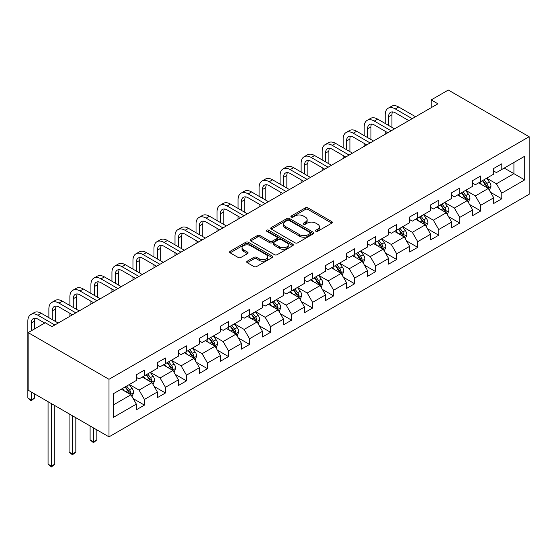 <?xml version="1.0" encoding="UTF-8"?>
<svg xmlns="http://www.w3.org/2000/svg" width="557" height="557" viewBox="0 0 557 557"><rect width="100%" height="100%" fill="white"/><g stroke="black" fill="none" stroke-linecap="round" stroke-linejoin="round"><path stroke-width="0.84" d="M315.875 231.266A1.309 0.759 0 0 0 317.727 231.266L331.784 223.155A1.873 1.079 0 0 0 332.327 222.389A1.873 1.079 0 0 0 331.784 221.623L307.972 207.879A1.873 1.079 0 0 0 305.327 207.879L291.276 215.998A1.309 0.759 0 0 0 290.893 216.527A1.309 0.759 0 0 0 291.276 217.063A1.309 0.759 0 0 0 293.128 217.063L294.945 216.012A5.988 3.453 0 0 1 303.412 216.012L305.396 217.16A5.988 3.453 0 0 1 307.151 219.604A5.988 3.453 0 0 1 305.396 222.048L303.579 223.099A1.309 0.759 0 0 0 303.196 223.629A1.309 0.759 0 0 0 303.579 224.165A1.309 0.759 0 0 0 305.431 224.165L307.248 223.113A5.988 3.453 0 0 1 315.715 223.113L317.699 224.262A5.988 3.453 0 0 1 319.446 226.706A5.988 3.453 0 0 1 317.699 229.15L315.875 230.201A1.309 0.759 0 0 0 315.492 230.73A1.309 0.759 0 0 0 315.875 231.266L315.875 230.201M247.266 261.184A1.873 1.079 0 0 0 246.716 261.943A1.873 1.079 0 0 0 247.266 262.709L253.943 266.566A1.873 1.079 0 0 0 256.589 266.566L272.199 257.557A1.873 1.079 0 0 0 272.742 256.791A1.873 1.079 0 0 0 272.199 256.025L248.387 242.281A1.873 1.079 0 0 0 245.741 242.281L230.138 251.291A1.873 1.079 0 0 0 229.588 252.056A1.873 1.079 0 0 0 230.138 252.822L238.201 257.48A1.873 1.079 0 0 0 240.847 257.48L247.531 253.623A1.873 1.079 0 0 0 248.074 252.857A1.873 1.079 0 0 0 247.531 252.098L243.527 249.787A5.006 2.889 0 0 1 242.065 247.74A5.006 2.889 0 0 1 245.15 245.073A5.006 2.889 0 0 1 250.601 245.7L266.274 254.751A5.006 2.889 0 0 1 267.743 256.791A5.006 2.889 0 0 1 264.652 259.458A5.006 2.889 0 0 1 259.2 258.838L256.589 257.327A1.873 1.079 0 0 0 253.943 257.327L247.266 261.184L247.266 262.709M529.15 136.723L448.301 90.039L431.188 99.919L437.92 103.811L51.996 326.625L45.263 322.733L28.149 332.613L108.998 379.296L529.15 136.723L529.15 194.289L108.998 436.862L108.998 379.296M295.078 242.817A1.873 1.079 0 0 0 297.723 242.817L313.333 233.808A1.873 1.079 0 0 0 313.876 233.042A1.873 1.079 0 0 0 313.333 232.276L289.522 218.532A1.873 1.079 0 0 0 286.876 218.532L271.273 227.541A1.873 1.079 0 0 0 270.723 228.307A1.873 1.079 0 0 0 271.273 229.073L295.078 242.817M267.228 231.552A1.309 0.759 0 0 1 268.558 231.733L268.558 230.18L292.766 244.154A1.873 1.079 0 0 1 293.309 244.92A1.873 1.079 0 0 1 292.766 245.679L277.156 254.688A1.873 1.079 0 0 1 274.51 254.688L250.706 240.944L250.706 239.419A1.873 1.079 0 0 0 250.156 240.185A1.873 1.079 0 0 0 250.706 240.944M250.706 239.419L257.383 235.562A1.873 1.079 0 0 1 260.028 235.562L269.685 241.139A1.873 1.079 0 0 0 272.331 241.139L276.759 238.577A1.873 1.079 0 0 0 277.309 237.818A1.873 1.079 0 0 0 276.759 237.052L266.706 231.246A1.309 0.759 0 0 1 266.323 230.716A1.309 0.759 0 0 1 267.13 230.013A1.309 0.759 0 0 1 268.558 230.18M133.186 398.624L144.437 405.12L144.437 399.446L157.373 391.975L157.373 397.656L165.457 392.984L165.457 387.31L178.393 379.839L178.393 385.521L186.477 380.849L186.477 375.174L199.413 367.704L199.413 373.385L207.496 368.713L207.496 363.032L220.433 355.568L220.433 361.242L228.523 356.577L228.523 350.896L241.46 343.432L241.46 349.107L249.543 344.442L249.543 338.76L262.479 331.29L262.479 336.971L270.563 332.306L270.563 326.625L283.499 319.154L283.499 324.835L291.583 320.171L291.583 314.489L304.519 307.018L304.519 312.7L312.602 308.035L312.602 302.354L325.539 294.883L325.539 300.564L333.629 295.892L333.629 290.218L346.565 282.747L346.565 288.429L354.649 283.757L354.649 278.082L367.585 270.611L367.585 276.293L375.669 271.621L375.669 265.94L388.605 258.476L388.605 264.15L396.688 259.485L396.688 253.804L409.625 246.34L409.625 252.015L417.708 247.35L417.708 241.668L430.645 234.205L430.645 239.879L438.735 235.214L438.735 229.533L451.671 222.062L451.671 227.743L459.755 223.078L459.755 217.397L472.691 209.926L472.691 215.608L480.775 210.943L480.775 205.261L493.711 197.791L493.711 203.472L501.794 198.8L501.794 193.126L524.701 179.897L524.701 156.245L513.923 162.47L513.923 173.673L524.701 179.897M144.437 405.12L136.354 409.792L136.354 404.11L113.447 417.339L113.447 393.688L136.354 380.459L136.354 374.784L144.437 370.113L144.437 375.794L157.373 368.323L157.373 362.642L165.457 357.977L165.457 363.658L178.393 356.188L178.393 350.506L186.477 345.841L186.477 351.523L199.413 344.052L199.413 338.371L207.496 333.706L207.496 339.38L220.433 331.916L220.433 326.235L228.523 321.57L228.523 327.244L241.46 319.781L241.46 314.099L249.543 309.434L249.543 315.109L262.479 307.645L262.479 301.964L270.563 297.292L270.563 302.973L283.499 295.502L283.499 289.828L291.583 285.156L291.583 290.838L304.519 283.367L304.519 277.692L312.602 273.021L312.602 278.702L325.539 271.231L325.539 265.557L333.629 260.885L333.629 266.566L346.565 259.096L346.565 253.414L354.649 248.749L354.649 254.431L367.585 246.96L367.585 241.278L375.669 236.614L375.669 242.295L388.605 234.824L388.605 229.143L396.688 224.478L396.688 230.152L409.625 222.689L409.625 217.007L417.708 212.342L417.708 218.017L430.645 210.553L430.645 204.872L438.735 200.207L438.735 205.881L451.671 198.417L451.671 192.736L459.755 188.064L459.755 193.745L472.691 186.275L472.691 180.6L480.775 175.928L480.775 181.61L493.711 174.139L493.711 168.465L501.794 163.793L501.794 169.474L524.701 156.245M142.279 377.04L151.984 382.638L139.048 390.109L129.342 384.504M136.354 377.347L139.048 378.906L144.437 375.794M139.048 390.109L144.437 399.446M151.984 382.638L157.373 391.975M163.298 364.905L173.004 370.502L160.068 377.973L150.362 372.368M157.373 365.211L160.068 366.771L165.457 363.658M160.068 377.973L165.457 387.31M173.004 370.502L178.393 379.839M184.325 352.762L194.024 358.367L181.088 365.838L171.389 360.233M178.393 353.075L181.088 354.635L186.477 351.523M181.088 365.838L186.477 375.174M194.024 358.367L199.413 367.704M205.345 340.626L215.044 346.231L202.107 353.702L192.409 348.097M199.413 340.94L202.107 342.492L207.496 339.38M202.107 353.702L207.496 363.032M215.044 346.231L220.433 355.568M226.365 328.491L236.064 334.096L223.134 341.559L213.428 335.962M220.433 328.804L223.134 330.357L228.523 327.244M223.134 341.559L228.523 350.896M236.064 334.096L241.46 343.432M247.385 316.355L257.09 321.96L244.154 329.424L234.448 323.826M241.46 316.668L244.154 318.221L249.543 315.109M244.154 329.424L249.543 338.76M257.09 321.96L262.479 331.29M268.404 304.219L278.11 309.817L265.174 317.288L255.468 311.69M262.479 304.533L265.174 306.085L270.563 302.973M265.174 317.288L270.563 326.625M278.11 309.817L283.499 319.154M289.431 292.084L299.13 297.682L286.194 305.152L276.495 299.555M283.499 292.397L286.194 293.95L291.583 290.838M286.194 305.152L291.583 314.489M299.13 297.682L304.519 307.018M310.451 279.948L320.15 285.546L307.213 293.017L297.515 287.412M304.519 280.255L307.213 281.814L312.602 278.702M307.213 293.017L312.602 302.354M320.15 285.546L325.539 294.883M331.471 267.813L341.169 273.41L328.233 280.881L318.534 275.276M325.539 268.119L328.233 269.679L333.629 266.566M328.233 280.881L333.629 290.218M341.169 273.41L346.565 282.747M352.49 255.67L362.196 261.275L349.26 268.746L339.554 263.141M346.565 255.983L349.26 257.543L354.649 254.431M349.26 268.746L354.649 278.082M362.196 261.275L367.585 270.611M373.51 243.534L383.216 249.139L370.28 256.61L360.574 251.005M367.585 243.848L370.28 245.407L375.669 242.295M370.28 256.61L375.669 265.94M383.216 249.139L388.605 258.476M394.537 231.399L404.236 237.004L391.299 244.467L381.601 238.869M388.605 231.712L391.299 233.265L396.688 230.152M391.299 244.467L396.688 253.804M404.236 237.004L409.625 246.34M415.557 219.263L425.256 224.868L412.319 232.332L402.62 226.734M409.625 219.576L412.319 221.129L417.708 218.017M412.319 232.332L417.708 241.668M425.256 224.868L430.645 234.205M436.577 207.127L446.275 212.732L433.339 220.196L423.64 214.598M430.645 207.441L433.339 208.993L438.735 205.881M433.339 220.196L438.735 229.533M446.275 212.732L451.671 222.062M457.596 194.992L467.302 200.59L454.366 208.06L444.66 202.463M451.671 195.305L454.366 196.858L459.755 193.745M454.366 208.06L459.755 217.397M467.302 200.59L472.691 209.926M478.616 182.856L488.322 188.454L475.386 195.925L465.68 190.32M472.691 183.162L475.386 184.722L480.775 181.61M475.386 195.925L480.775 205.261M488.322 188.454L493.711 197.791M504.224 168.075L513.923 173.673L496.405 183.789L486.707 178.184M493.711 171.027L496.405 172.586L501.794 169.474M496.405 183.789L501.794 193.126M28.149 332.613L28.149 390.185L108.998 436.862M431.188 99.919L431.188 107.703M113.447 404.89L130.965 394.774L121.259 389.176M130.965 394.774L136.354 404.11M490.543 192.304L501.794 198.8M469.523 204.447L480.775 210.943M448.503 216.582L459.755 223.078M427.484 228.718L438.735 235.214M406.457 240.854L417.708 247.35M385.437 252.989L396.688 259.485M364.417 265.125L375.669 271.621M343.397 277.261L354.649 283.757M322.378 289.396L333.629 295.892M301.351 301.539L312.602 308.035M280.331 313.675L291.583 320.171M259.311 325.81L270.563 332.306M238.292 337.946L249.543 344.442M217.272 350.081L228.523 356.577M196.245 362.217L207.496 368.713M175.225 374.353L186.477 380.849M154.205 386.488L165.457 392.984M316.404 231.454L317.699 230.702A5.988 3.453 0 0 0 319.446 228.259L319.446 226.706M307.151 219.604L307.151 221.157A5.988 3.453 0 0 1 305.396 223.601L304.101 224.353M331.756 223.169L307.972 209.439A1.873 1.079 0 0 0 305.327 209.439L291.798 217.251M313.306 233.822L289.522 220.092A1.873 1.079 0 0 0 286.876 220.092L271.294 229.087M310.026 233.578A1.309 0.759 0 0 0 310.409 233.042A1.309 0.759 0 0 0 310.026 232.506L289.125 220.44A1.309 0.759 0 0 0 287.273 220.44L285.358 221.547A5.988 3.453 0 0 0 283.604 223.991A5.988 3.453 0 0 0 285.358 226.434L299.638 234.685A5.988 3.453 0 0 0 308.105 234.685L310.026 233.578L310.026 235.131A1.309 0.759 0 0 0 310.409 234.601L310.409 233.042M283.604 223.991L283.604 225.55A5.988 3.453 0 0 0 285.358 227.994L285.358 226.434M310.026 235.131L308.105 236.238A5.988 3.453 0 0 1 299.638 236.238L285.358 227.994M250.727 240.958L257.383 237.122L257.383 235.562M277.309 237.818L277.309 239.371A1.873 1.079 0 0 1 276.759 240.137L272.331 242.692A1.873 1.079 0 0 1 269.685 242.692L260.028 237.122A1.873 1.079 0 0 0 257.383 237.122M268.558 231.733L292.738 245.693M279.705 246.925A5.006 2.889 0 0 0 285.156 247.545A5.006 2.889 0 0 0 288.248 244.878A5.006 2.889 0 0 0 286.778 242.838L281.257 239.649A1.873 1.079 0 0 0 278.611 239.649L274.183 242.204A1.873 1.079 0 0 0 273.633 242.97A1.873 1.079 0 0 0 274.183 243.736L279.705 246.925L279.705 248.478A5.006 2.889 0 0 0 285.156 249.104A5.006 2.889 0 0 0 288.248 246.438L288.248 244.878M273.633 242.97L273.633 244.523A1.873 1.079 0 0 0 274.183 245.289L274.183 243.736M279.705 248.478L274.183 245.289M267.743 256.791L267.743 258.351A5.006 2.889 0 0 1 264.652 261.017A5.006 2.889 0 0 1 259.2 260.391L256.589 258.88A1.873 1.079 0 0 0 253.943 258.88L247.287 262.723M242.065 247.74L242.065 249.299A5.006 2.889 0 0 0 243.527 251.339L243.527 249.787M247.503 253.637L243.527 251.339M272.171 257.571L248.387 243.841A1.873 1.079 0 0 0 245.741 243.841L230.159 252.836M489.387 190.299L490.989 186.261A5.048 2.917 -120 0 0 489.373 181.965L486.595 178.247M481.749 184.659L479.856 182.139M487.542 188.008L488.259 186.477A5.048 2.917 -120 0 0 486.818 183.441L484.033 179.73M482.773 180.461L485.857 184.576A2.576 1.483 60 0 1 486.324 185.356L488.259 186.477M482.418 180.663L485.196 184.374A5.048 2.917 60 0 1 486.644 187.41M385.207 123.48L385.207 114.763A14.294 8.251 60 0 1 388.166 108.225L391.536 106.276A14.294 8.251 60 0 1 398.687 106.986L415.557 116.726M388.166 108.225A14.294 8.251 60 0 1 395.317 108.928L412.187 118.669M408.817 120.618L395.317 112.82A9.532 5.5 -120 0 0 390.554 112.347A9.532 5.5 -120 0 0 388.577 116.712L388.577 125.422M392.546 111.908A9.532 5.5 -120 0 0 391.947 114.763L391.947 127.372M385.207 134.244L385.207 131.257M468.367 202.435L469.969 198.396A5.048 2.917 -120 0 0 468.353 194.101L465.575 190.383M460.723 196.795L458.836 194.275M466.515 200.144L467.239 198.612A5.048 2.917 -120 0 0 465.798 195.577L463.013 191.866M461.746 192.597L464.837 196.712A2.576 1.483 60 0 1 465.304 197.491L467.239 198.612M461.398 192.799L464.176 196.51A5.048 2.917 60 0 1 465.624 199.545M447.341 214.57L448.949 210.532A5.048 2.917 -120 0 0 447.334 206.236L444.556 202.525M439.703 208.931L437.816 206.41M445.496 212.28L446.22 210.748A5.048 2.917 -120 0 0 444.771 207.712L441.993 204.001M440.726 204.732L443.811 208.847A2.576 1.483 60 0 1 444.277 209.634L446.22 210.748M440.378 204.934L443.156 208.645A5.048 2.917 60 0 1 444.604 211.681M364.187 135.616L364.187 126.905A14.294 8.251 60 0 1 367.147 120.361L370.516 118.418A14.294 8.251 60 0 1 377.66 119.121L394.537 128.862M367.147 120.361A14.294 8.251 60 0 1 374.297 121.071L391.167 130.804M387.797 132.754L374.297 124.956A9.532 5.5 -120 0 0 369.528 124.483A9.532 5.5 -120 0 0 367.557 128.848L367.557 137.558M371.519 124.044A9.532 5.5 -120 0 0 370.927 126.905L370.927 139.508M364.187 146.38L364.187 143.393M343.168 147.751L343.168 139.041A14.294 8.251 60 0 1 346.127 132.496L349.497 130.554A14.294 8.251 60 0 1 356.64 131.257L373.51 140.998M346.127 132.496A14.294 8.251 60 0 1 353.27 133.207L370.14 142.947M366.778 144.89L353.27 137.092A9.532 5.5 -120 0 0 348.508 136.625A9.532 5.5 -120 0 0 346.538 140.984L346.538 149.694M350.499 136.18A9.532 5.5 -120 0 0 349.907 139.041L349.907 151.643M343.168 158.522L343.168 155.535M426.321 226.713L427.922 222.675A5.048 2.917 -120 0 0 426.314 218.372L423.529 214.661M418.683 221.073L416.796 218.546M424.476 224.415L425.2 222.884A5.048 2.917 -120 0 0 423.752 219.848L420.974 216.137M419.706 216.868L422.791 220.983A2.576 1.483 60 0 1 423.257 221.77L425.2 222.884M419.351 217.07L422.136 220.781A5.048 2.917 60 0 1 423.585 223.823M405.301 238.849L406.902 234.81A5.048 2.917 -120 0 0 405.294 230.507L402.509 226.796M397.663 233.209L395.776 230.682M403.456 236.551L404.18 235.026A5.048 2.917 -120 0 0 402.732 231.984L399.954 228.273M398.687 229.004L401.771 233.125A2.576 1.483 60 0 1 402.238 233.905L404.18 235.026M398.332 229.206L401.117 232.917A5.048 2.917 60 0 1 402.558 235.959M384.281 250.984L385.883 246.946A5.048 2.917 -120 0 0 384.267 242.643L381.489 238.932M376.643 245.345L374.75 242.824M382.436 248.687L383.153 247.162A5.048 2.917 -120 0 0 381.712 244.119L378.927 240.408M377.667 241.139L380.751 245.261A2.576 1.483 60 0 1 381.218 246.041L383.153 247.162M377.312 241.341L380.097 245.059A5.048 2.917 60 0 1 381.538 248.095M322.148 159.887L322.148 151.177A14.294 8.251 60 0 1 325.107 144.632L328.477 142.689A14.294 8.251 60 0 1 335.62 143.393L352.49 153.133M325.107 144.632A14.294 8.251 60 0 1 332.25 145.342L349.121 155.083M345.751 157.025L332.25 149.227A9.532 5.5 -120 0 0 327.488 148.761A9.532 5.5 -120 0 0 325.518 153.119L325.518 161.836M329.479 148.322A9.532 5.5 -120 0 0 328.881 151.177L328.881 163.779M322.148 170.658L322.148 167.671M301.128 172.022L301.128 163.312A14.294 8.251 60 0 1 304.087 156.768L307.45 154.825A14.294 8.251 60 0 1 314.601 155.535L331.471 165.269M304.087 156.768A14.294 8.251 60 0 1 311.231 157.478L328.101 167.218M324.731 169.161L311.231 161.37A9.532 5.5 -120 0 0 306.468 160.896A9.532 5.5 -120 0 0 304.491 165.255L304.491 173.972M308.46 160.458A9.532 5.5 -120 0 0 307.861 163.312L307.861 175.915M301.128 182.793L301.128 179.807M280.101 184.158L280.101 175.448A14.294 8.251 60 0 1 283.06 168.903L286.43 166.961A14.294 8.251 60 0 1 293.581 167.671L310.451 177.411M283.06 168.903A14.294 8.251 60 0 1 290.211 169.613L307.081 179.354M303.711 181.297L290.211 173.506A9.532 5.5 -120 0 0 285.449 173.032A9.532 5.5 -120 0 0 283.471 177.391L283.471 186.108M287.44 172.593A9.532 5.5 -120 0 0 286.841 175.448L286.841 188.05M280.101 194.929L280.101 191.942M363.261 263.12L364.863 259.082A5.048 2.917 -120 0 0 363.248 254.779L360.47 251.068M355.624 257.48L353.73 254.96M361.409 260.822L362.134 259.297A5.048 2.917 -120 0 0 360.692 256.262L357.907 252.544M356.64 253.275L359.731 257.397A2.576 1.483 60 0 1 360.198 258.176L362.134 259.297M356.292 253.477L359.07 257.195A5.048 2.917 60 0 1 360.518 260.23M259.082 196.301L259.082 187.584A14.294 8.251 60 0 1 262.041 181.039L265.411 179.096A14.294 8.251 60 0 1 272.554 179.807L289.431 189.547M262.041 181.039A14.294 8.251 60 0 1 269.191 181.749L286.061 191.49M282.691 193.432L269.191 185.641A9.532 5.5 -120 0 0 264.422 185.168A9.532 5.5 -120 0 0 262.451 189.533L262.451 198.243M266.42 184.729A9.532 5.5 -120 0 0 265.821 187.584L265.821 200.186M259.082 207.065L259.082 204.078M342.235 275.255L343.843 271.217A5.048 2.917 -120 0 0 342.228 266.914L339.45 263.203M334.597 269.616L332.71 267.095M340.39 272.958L341.114 271.433A5.048 2.917 -120 0 0 339.666 268.397L336.888 264.679M335.62 265.411L338.705 269.532A2.576 1.483 60 0 1 339.178 270.312L341.114 271.433M335.272 265.619L338.05 269.33A5.048 2.917 60 0 1 339.498 272.366M238.062 208.436L238.062 199.719A14.294 8.251 60 0 1 241.021 193.182L244.391 191.232A14.294 8.251 60 0 1 251.534 191.942L268.404 201.683M241.021 193.182A14.294 8.251 60 0 1 248.164 193.885L265.041 203.625M261.672 205.575L248.164 197.777A9.532 5.5 -120 0 0 243.402 197.303A9.532 5.5 -120 0 0 241.432 201.669L241.432 210.379M245.393 196.865A9.532 5.5 -120 0 0 244.802 199.719L244.802 212.321M238.062 219.2L238.062 216.213M321.215 287.391L322.816 283.353A5.048 2.917 -120 0 0 321.208 279.05L318.423 275.339M313.577 281.751L311.69 279.231M319.37 285.093L320.094 283.569A5.048 2.917 -120 0 0 318.646 280.533L315.868 276.822M314.601 277.546L317.685 281.668A2.576 1.483 60 0 1 318.151 282.448L320.094 283.569M314.245 277.755L317.03 281.466A5.048 2.917 60 0 1 318.479 284.502M217.042 220.572L217.042 211.855A14.294 8.251 60 0 1 220.001 205.317L223.371 203.368A14.294 8.251 60 0 1 230.514 204.078L247.385 213.818M220.001 205.317A14.294 8.251 60 0 1 227.145 206.02L244.015 215.761M240.645 217.71L227.145 209.912A9.532 5.5 -120 0 0 222.382 209.439A9.532 5.5 -120 0 0 220.412 213.804L220.412 222.515M224.374 209A9.532 5.5 -120 0 0 223.775 211.855L223.775 224.464M217.042 231.336L217.042 228.349M300.195 299.527L301.797 295.488A5.048 2.917 -120 0 0 300.188 291.193L297.403 287.475M292.557 293.887L290.67 291.367M298.35 297.236L299.074 295.704A5.048 2.917 -120 0 0 297.626 292.669L294.848 288.958M293.581 289.689L296.665 293.804A2.576 1.483 60 0 1 297.132 294.583L299.074 295.704M293.226 289.891L296.011 293.602A5.048 2.917 60 0 1 297.452 296.637M196.022 232.708L196.022 223.998A14.294 8.251 60 0 1 198.981 217.453L202.351 215.503A14.294 8.251 60 0 1 209.495 216.213L226.365 225.954M198.981 217.453A14.294 8.251 60 0 1 206.125 218.156L222.995 227.897M219.625 229.846L206.125 222.048A9.532 5.5 -120 0 0 201.362 221.575A9.532 5.5 -120 0 0 199.385 225.94L199.385 234.65M203.354 221.136A9.532 5.5 -120 0 0 202.755 223.998L202.755 236.6M196.022 243.472L196.022 240.485M279.175 311.662L280.777 307.624A5.048 2.917 -120 0 0 279.168 303.328L276.383 299.61M271.538 306.023L269.644 303.502M277.33 309.372L278.047 307.84A5.048 2.917 -120 0 0 276.606 304.804L273.821 301.093M272.561 301.824L275.645 305.939A2.576 1.483 60 0 1 276.112 306.719L278.047 307.84M272.206 302.026L274.991 305.737A5.048 2.917 60 0 1 276.432 308.773M174.995 244.843L174.995 236.133A14.294 8.251 60 0 1 177.955 229.588L181.324 227.646A14.294 8.251 60 0 1 188.475 228.349L205.345 238.09M177.955 229.588A14.294 8.251 60 0 1 185.105 230.299L201.975 240.039M198.605 241.982L185.105 234.184A9.532 5.5 -120 0 0 180.343 233.71A9.532 5.5 -120 0 0 178.365 238.076L178.365 246.786M182.334 233.272A9.532 5.5 -120 0 0 181.735 236.133L181.735 248.735M174.995 255.614L174.995 252.62M258.156 323.798L259.757 319.76A5.048 2.917 -120 0 0 258.142 315.464L255.364 311.753M250.518 318.165L248.624 315.638M256.304 321.507L257.028 319.976A5.048 2.917 -120 0 0 255.586 316.94L252.801 313.229M251.534 313.96L254.626 318.075A2.576 1.483 60 0 1 255.092 318.862L257.028 319.976M251.186 314.162L253.964 317.873A5.048 2.917 60 0 1 255.412 320.909M153.976 256.979L153.976 248.269A14.294 8.251 60 0 1 156.935 241.724L160.305 239.782A14.294 8.251 60 0 1 167.455 240.485L184.325 250.225M156.935 241.724A14.294 8.251 60 0 1 164.085 242.434L180.955 252.175M177.586 254.117L164.085 246.319A9.532 5.5 -120 0 0 159.316 245.853A9.532 5.5 -120 0 0 157.346 250.211L157.346 258.928M161.314 245.407A9.532 5.5 -120 0 0 160.715 248.269L160.715 260.871M153.976 267.75L153.976 264.763M237.129 335.941L238.737 331.902A5.048 2.917 -120 0 0 237.122 327.6L234.344 323.889M229.491 330.301L227.604 327.774M235.284 333.643L236.008 332.118A5.048 2.917 -120 0 0 234.56 329.076L231.782 325.365M230.514 326.096L233.599 330.21A2.576 1.483 60 0 1 234.072 330.997L236.008 332.118M230.166 326.298L232.944 330.009A5.048 2.917 60 0 1 234.393 333.051M132.956 269.115L132.956 260.404A14.294 8.251 60 0 1 135.915 253.86L139.285 251.917A14.294 8.251 60 0 1 146.428 252.62L163.298 262.361M135.915 253.86A14.294 8.251 60 0 1 143.058 254.57L159.936 264.31M156.566 266.253L143.058 258.455A9.532 5.5 -120 0 0 138.296 257.988A9.532 5.5 -120 0 0 136.326 262.347L136.326 271.064M140.287 257.55A9.532 5.5 -120 0 0 139.696 260.404L139.696 273.007M132.956 279.886L132.956 276.899M216.109 348.076L217.71 344.038A5.048 2.917 -120 0 0 216.102 339.735L213.324 336.024M208.471 342.437L206.584 339.916M214.264 345.779L214.988 344.254A5.048 2.917 -120 0 0 213.54 341.211L210.762 337.5M209.495 338.231L212.579 342.353A2.576 1.483 60 0 1 213.046 343.133L214.988 344.254M209.147 338.433L211.925 342.144A5.048 2.917 60 0 1 213.373 345.187M111.936 281.25L111.936 272.54A14.294 8.251 60 0 1 114.895 265.995L118.265 264.053A14.294 8.251 60 0 1 125.409 264.763L142.279 274.504M114.895 265.995A14.294 8.251 60 0 1 122.039 266.706L138.909 276.446M135.546 278.389L122.039 270.598A9.532 5.5 -120 0 0 117.276 270.124A9.532 5.5 -120 0 0 115.306 274.483L115.306 283.2M119.268 269.685A9.532 5.5 -120 0 0 118.669 272.54L118.669 285.142M111.936 292.021L111.936 289.034M195.089 360.212L196.691 356.174A5.048 2.917 -120 0 0 195.082 351.871L192.297 348.16M187.451 354.572L185.565 352.052M193.244 357.914L193.968 356.389A5.048 2.917 -120 0 0 192.52 353.347L189.742 349.636M188.475 350.367L191.559 354.489A2.576 1.483 60 0 1 192.026 355.269L193.968 356.389M188.12 350.569L190.905 354.287A5.048 2.917 60 0 1 192.346 357.322M90.916 293.393L90.916 284.676A14.294 8.251 60 0 1 93.875 278.131L97.245 276.188A14.294 8.251 60 0 1 104.389 276.899L121.259 286.639M93.875 278.131A14.294 8.251 60 0 1 101.019 278.841L117.889 288.582M114.519 290.524L101.019 282.733A9.532 5.5 -120 0 0 96.257 282.26A9.532 5.5 -120 0 0 94.279 286.618L94.279 295.335M98.248 281.821A9.532 5.5 -120 0 0 97.649 284.676L97.649 297.278M90.916 304.157L90.916 301.17M174.069 372.348L175.671 368.309A5.048 2.917 -120 0 0 174.062 364.006L171.278 360.295M166.432 366.708L164.538 364.187M172.224 370.05L172.942 368.525A5.048 2.917 -120 0 0 171.5 365.489L168.715 361.772M167.455 362.503L170.539 366.624A2.576 1.483 60 0 1 171.006 367.404L172.942 368.525M167.1 362.704L169.885 366.422A5.048 2.917 60 0 1 171.326 369.458M93.472 427.901L93.472 441.826L96.841 439.884L96.841 429.844M96.841 439.884L93.472 442.683L90.102 439.884L90.102 425.959M90.102 439.884L93.472 441.826L93.472 442.683M69.89 305.528L69.89 296.811A14.294 8.251 60 0 1 72.856 290.267L76.218 288.324A14.294 8.251 60 0 1 83.369 289.034L100.239 298.775M72.856 290.267A14.294 8.251 60 0 1 79.999 290.977L96.869 300.717M93.499 302.66L79.999 294.869A9.532 5.5 -120 0 0 75.237 294.395A9.532 5.5 -120 0 0 73.259 298.761L73.259 307.471M77.228 293.957A9.532 5.5 -120 0 0 76.629 296.811L76.629 309.413M69.89 316.292L69.89 313.306M153.05 384.483L154.651 380.445A5.048 2.917 -120 0 0 153.036 376.142L150.258 372.431M145.412 378.844L143.518 376.323M151.198 382.186L151.922 380.661A5.048 2.917 -120 0 0 150.481 377.625L147.696 373.907M146.428 374.638L149.52 378.76A2.576 1.483 60 0 1 149.986 379.54L151.922 380.661M146.08 374.847L148.858 378.558A5.048 2.917 60 0 1 150.306 381.594M72.452 415.766L72.452 453.969L75.822 452.019L75.822 417.708M75.822 452.019L72.452 454.818L69.082 452.019L69.082 413.823M69.082 452.019L72.452 453.969L72.452 454.818M48.87 317.664L48.87 308.947A14.294 8.251 60 0 1 51.829 302.409L55.199 300.46A14.294 8.251 60 0 1 62.349 301.17L79.219 310.91M51.829 302.409A14.294 8.251 60 0 1 58.979 303.112L75.849 312.853M72.48 314.802L58.979 307.004A9.532 5.5 -120 0 0 54.21 306.531A9.532 5.5 -120 0 0 52.24 310.897L52.24 319.607M56.208 306.092A9.532 5.5 -120 0 0 55.609 308.947L55.609 321.549M132.023 396.619L133.631 392.581A5.048 2.917 -120 0 0 132.016 388.285L129.238 384.567M124.385 390.979L122.498 388.459M130.178 394.321L130.902 392.796A5.048 2.917 -120 0 0 129.454 389.761L126.676 386.05M125.409 386.774L128.493 390.896A2.576 1.483 60 0 1 128.966 391.675L130.902 392.796M125.06 386.983L127.838 390.694A5.048 2.917 60 0 1 129.287 393.729M51.432 403.63L51.432 466.105L54.802 464.155L54.802 405.573M54.802 464.155L51.432 466.961L48.062 464.155L48.062 401.688M48.062 464.155L51.432 466.105L51.432 466.961M31.22 391.961L31.22 399.975L27.85 398.025L27.85 321.083A14.294 8.251 60 0 1 30.809 314.545L34.179 312.595A14.294 8.251 60 0 1 41.322 313.306L58.193 323.046M30.809 314.545A14.294 8.251 60 0 1 37.96 315.248L54.83 324.989M44.72 323.046L37.96 319.14A9.532 5.5 -120 0 0 33.19 318.667A9.532 5.5 -120 0 0 31.22 323.032L31.22 330.844M35.182 318.228A9.532 5.5 -120 0 0 34.59 321.083L34.59 328.895M34.59 398.025L31.22 400.831L31.22 399.975L34.59 398.025L34.59 393.903M31.22 400.831L27.85 398.025M317.699 230.702L317.699 229.15M303.579 224.165L303.579 223.099M305.396 223.601L305.396 222.048M291.276 217.063L291.276 215.998M305.327 209.439L305.327 207.879M307.972 209.439L307.972 207.879M331.784 223.155L331.784 221.623M271.273 229.073L271.273 227.541M286.876 220.092L286.876 218.532M289.522 220.092L289.522 218.532M313.333 233.808L313.333 232.276M299.638 236.238L299.638 234.685M308.105 236.238L308.105 234.685M260.028 237.122L260.028 235.562M269.685 242.692L269.685 241.139M272.331 242.692L272.331 241.139M276.759 240.137L276.759 238.577M292.766 245.679L292.766 244.154M253.943 258.88L253.943 257.327M256.589 258.88L256.589 257.327M259.2 260.391L259.2 258.838M247.531 253.623L247.531 252.098M230.138 252.822L230.138 251.291M245.741 243.841L245.741 242.281M248.387 243.841L248.387 242.281M272.199 257.557L272.199 256.025M487.821 188.169L490.954 186.358M486.818 183.441L489.373 181.965M483.225 185.516L485.196 184.374M398.687 106.986L395.317 108.928M391.947 114.763L388.577 116.712M466.801 200.304L469.934 198.494M465.798 195.577L468.353 194.101M462.206 197.651L464.176 196.51M445.781 212.44L448.914 210.63M444.771 207.712L447.334 206.236M441.179 209.787L443.156 208.645M377.66 119.121L374.297 121.071M370.927 126.905L367.557 128.848M356.64 131.257L353.27 133.207M349.907 139.041L346.538 140.984M424.761 224.575L427.894 222.772M423.752 219.848L426.314 218.372M420.159 221.923L422.136 220.781M403.734 236.711L406.868 234.908M402.732 231.984L405.294 230.507M399.139 234.058L401.117 232.917M382.715 248.854L385.848 247.043M381.712 244.119L384.267 242.643M378.119 246.194L380.097 245.059M335.62 143.393L332.25 145.342M328.881 151.177L325.518 153.119M314.601 155.535L311.231 157.478M307.861 163.312L304.491 165.255M293.581 167.671L290.211 169.613M286.841 175.448L283.471 177.391M361.695 260.989L364.828 259.179M360.692 256.262L363.248 254.779M357.1 258.33L359.07 257.195M272.554 179.807L269.191 181.749M265.821 187.584L262.451 189.533M340.675 273.125L343.808 271.315M339.666 268.397L342.228 266.914M336.073 270.472L338.05 269.33M251.534 191.942L248.164 193.885M244.802 199.719L241.432 201.669M319.655 285.261L322.788 283.45M318.646 280.533L321.208 279.05M315.053 282.608L317.03 281.466M230.514 204.078L227.145 206.02M223.775 211.855L220.412 213.804M298.629 297.396L301.762 295.586M297.626 292.669L300.188 291.193M294.033 294.744L296.011 293.602M209.495 216.213L206.125 218.156M202.755 223.998L199.385 225.94M277.609 309.532L280.742 307.722M276.606 304.804L279.168 303.328M273.014 306.879L274.991 305.737M188.475 228.349L185.105 230.299M181.735 236.133L178.365 238.076M256.589 321.668L259.722 319.857M255.586 316.94L258.142 315.464M251.994 319.015L253.964 317.873M167.455 240.485L164.085 242.434M160.715 248.269L157.346 250.211M235.569 333.803L238.702 332M234.56 329.076L237.122 327.6M230.974 331.15L232.944 330.009M146.428 252.62L143.058 254.57M139.696 260.404L136.326 262.347M214.549 345.939L217.683 344.135M213.54 341.211L216.102 339.735M209.947 343.286L211.925 342.144M125.409 264.763L122.039 266.706M118.669 272.54L115.306 274.483M193.53 358.081L196.656 356.271M192.52 353.347L195.082 351.871M188.927 355.422L190.905 354.287M104.389 276.899L101.019 278.841M97.649 284.676L94.279 286.618M172.503 370.217L175.636 368.407M171.5 365.489L174.062 364.006M167.908 367.557L169.885 366.422M83.369 289.034L79.999 290.977M76.629 296.811L73.259 298.761M151.483 382.353L154.616 380.542M150.481 377.625L153.036 376.142M146.888 379.7L148.858 378.558M62.349 301.17L58.979 303.112M55.609 308.947L52.24 310.897M130.463 394.488L133.596 392.678M129.454 389.761L132.016 388.285M125.868 391.836L127.838 390.694M41.322 313.306L37.96 315.248M34.59 321.083L31.22 323.032"/></g></svg>
